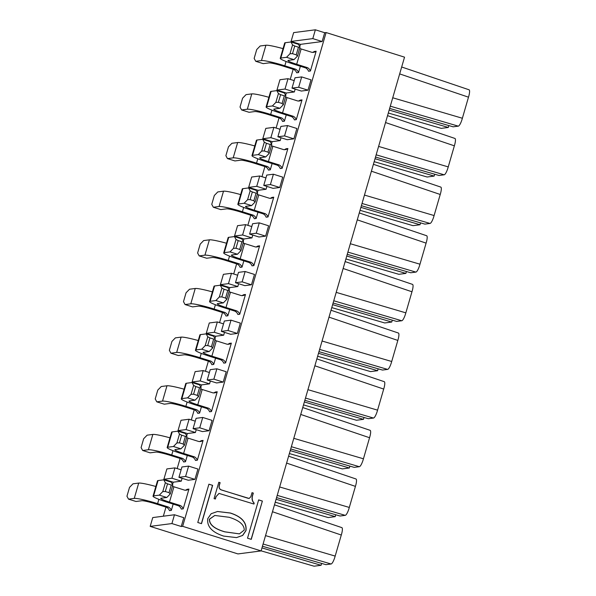 <?xml version="1.0" encoding="UTF-8"?>
<svg xmlns="http://www.w3.org/2000/svg" width="596" height="596" viewBox="0 0 596 596"><rect width="100%" height="100%" fill="white"/><g stroke="black" fill="none" stroke-linecap="round" stroke-linejoin="round"><path stroke-width="0.89" d="M315.366 29.8L312.803 38.613L291.079 41.429L293.634 32.624L315.366 29.8L324.701 32.728L326.101 32.549L404.535 57.156L261.085 550.92L237.953 553.922L150.185 526.387L152.747 517.574L174.472 514.758L183.806 517.686L181.251 526.492L182.652 526.313L326.101 32.549M312.803 38.613L322.138 41.541L324.701 32.728M308.005 90.19L311.015 79.849L301.673 76.914L298.671 87.262L308.005 90.19L301.353 91.054L292.01 88.126L298.671 87.262M287.54 125.562L284.538 135.91L293.873 138.838L296.875 128.498L287.54 125.562L280.887 126.426L277.878 136.775L284.538 135.91M376.158 154.818L444.147 174.799L439.006 175.47L375.51 157.068M444.147 174.799A8.016 1.885 -73.6 0 0 448.244 166.902L378.602 146.43M448.244 166.902L454.361 145.826L385.538 122.552M454.361 145.826A8.016 1.855 -71.3 0 0 454.912 138.436L387.542 115.646M375.026 158.722L434.149 176.103L427.138 177.012L374.176 161.665M434.149 176.103L434.693 174.218M389.158 110.074L448.281 127.455L441.271 128.364L388.309 113.016M448.281 127.455L448.825 125.57M390.298 106.17L458.279 126.151L453.139 126.821L389.642 108.42M458.279 126.151A8.016 1.885 -73.6 0 0 462.377 118.254L392.734 97.781M462.377 118.254L468.493 97.178L399.67 73.904M468.493 97.178A8.016 1.855 -71.3 0 0 469.052 89.787L401.674 66.998M262.806 138.726L270.867 137.683L273.877 127.343L265.816 128.386L262.806 138.726L272.149 141.654L280.209 140.611L281.036 137.765M295.169 89.117L294.342 91.963L285.007 89.035L276.946 90.078L286.281 93.006L285.603 95.33M285.007 89.035L288.01 78.694L279.949 79.737L276.946 90.078M292.01 88.126L295.02 77.778L301.673 76.914M293.873 138.838L287.22 139.702L277.878 136.775M273.877 127.343L280.053 129.28M270.867 137.683L280.209 140.611M288.01 78.694L294.193 80.631M371.405 171.201L440.228 194.475A8.016 1.855 -71.3 0 0 440.779 187.084L373.409 164.295M163.334 516.203L165.979 507.107M172.535 484.526L173.213 482.201L163.87 479.266L166.88 468.925L174.941 467.882L181.117 469.819M177.168 468.583L180.111 458.458M186.667 435.877L187.345 433.553L178.01 430.617L181.013 420.277L189.074 419.234L195.257 421.171M191.301 419.934L194.244 409.81M200.8 387.221L201.478 384.904L192.143 381.969L195.145 371.628L203.206 370.585L209.39 372.522M205.434 371.278L208.376 361.161M214.94 338.573L215.61 336.256L206.276 333.32L209.278 322.98L217.339 321.937L223.522 323.874M219.566 322.63L222.509 312.513M229.073 289.924L229.743 287.607L220.408 284.672L223.411 274.331L231.471 273.288L237.655 275.225M233.699 273.981L236.642 263.857M243.205 241.276L243.883 238.959L234.541 236.023L237.551 225.683L245.604 224.64L251.788 226.577M247.839 225.333L250.774 215.208M257.338 192.627L258.016 190.303L248.674 187.375L251.683 177.034L259.744 175.991L265.92 177.928M261.972 176.684L264.915 166.56M271.471 143.979L272.149 141.654M279.047 117.911L276.104 128.036M291.079 41.429L300.414 44.357L299.736 46.682M293.18 69.263L290.237 79.387M268.61 225.795L265.607 236.135L258.947 236.999L249.612 234.072L252.615 223.724L259.275 222.859L268.61 225.795M259.275 222.859L256.273 233.207L265.607 236.135M254.477 274.443L251.475 284.784L244.814 285.648L235.48 282.72L238.482 272.372L245.142 271.508L254.477 274.443M245.142 271.508L242.14 281.856L251.475 284.784M240.344 323.092L237.342 333.432L230.682 334.296L221.347 331.369L224.349 321.02L231.01 320.156L240.344 323.092M231.01 320.156L228 330.504L237.342 333.432M226.212 371.74L223.202 382.081L216.549 382.945L207.207 380.017L210.217 369.676L216.877 368.805L226.212 371.74M216.877 368.805L213.867 379.153L223.202 382.081M212.079 420.389L209.069 430.729L202.416 431.593L193.074 428.666L196.084 418.325L202.737 417.453L212.079 420.389M202.737 417.453L199.735 427.801L209.069 430.729M197.939 469.037L194.937 479.378L188.276 480.242L178.942 477.314L181.944 466.973L188.604 466.109L197.939 469.037M188.604 466.109L185.602 476.45L194.937 479.378M174.472 514.758L171.916 523.564L181.251 526.492M261.085 550.92L182.652 526.313M171.916 523.564L150.185 526.387M263.745 185.423L266.747 175.075L273.408 174.211L282.742 177.146L279.74 187.487L270.405 184.559L263.745 185.423L273.08 188.351L279.74 187.487M273.408 174.211L270.405 184.559M197.775 522.491L201.508 523.66L212.638 485.353L208.898 484.183L197.775 522.491M208.883 484.235L212.638 485.353M212.496 485.375L201.381 523.623M262.382 501.057L258.649 499.888L247.519 538.188L251.251 539.365L262.382 501.057L251.132 539.328M258.634 499.94L262.24 501.072M360.893 207.371L420.016 224.752L413.006 225.66L360.044 210.314M420.016 224.752L420.56 222.867M362.025 203.467L430.014 223.448L424.873 224.118L361.377 205.717M430.014 223.448A8.016 1.885 -73.6 0 0 434.104 215.551L364.461 195.078M434.104 215.551L440.228 194.475M263.089 544.014L331.078 563.995L325.938 564.658L262.441 546.256M331.078 563.995A8.016 1.885 -73.6 0 0 335.168 556.09L265.525 535.618M335.168 556.09L341.292 535.022L272.469 511.74M341.292 535.022A8.016 1.855 -71.3 0 0 341.843 527.624L274.473 504.834M261.957 547.918L321.08 565.291L314.07 566.2L261.108 550.853M321.08 565.291L321.624 563.406M276.574 497.608L340.07 516.009L345.211 515.346L277.222 495.365M345.211 515.346A8.016 1.885 -73.6 0 0 349.308 507.442L279.666 486.969M349.308 507.442L355.425 486.373L286.601 463.092M355.425 486.373A8.016 1.855 -71.3 0 0 355.976 478.975L288.606 456.186M275.24 502.204L328.202 517.552L335.213 516.643L276.09 499.269M335.213 516.643L335.757 514.758M290.706 448.959L354.203 467.361L359.343 466.698L291.362 446.709M359.343 466.698A8.016 1.885 -73.6 0 0 363.441 458.793L293.798 438.321M363.441 458.793L369.557 437.725L300.734 414.443M369.557 437.725A8.016 1.855 -71.3 0 0 370.116 430.327L302.738 407.537M289.373 453.556L342.335 468.903L349.345 467.994L290.222 450.613M349.345 467.994L349.889 466.109M304.362 401.965L363.478 419.346L356.468 420.255L303.506 404.907M363.478 419.346L364.022 417.461M305.495 398.061L373.476 418.049L368.335 418.712L304.839 400.311M373.476 418.049A8.016 1.885 -73.6 0 0 377.573 410.145L307.931 389.672M377.573 410.145L383.697 389.069L314.867 365.795M383.697 389.069A8.016 1.855 -71.3 0 0 384.249 381.678L316.871 358.889M318.495 353.316L377.611 370.697L370.6 371.606L317.638 356.259M377.611 370.697L378.162 368.812M319.627 349.412L387.609 369.401L382.476 370.064L318.972 351.662M387.609 369.401A8.016 1.885 -73.6 0 0 391.706 361.496L322.064 341.024M391.706 361.496L397.83 340.42L328.999 317.147M397.83 340.42A8.016 1.855 -71.3 0 0 398.381 333.03L331.011 310.24M332.628 304.668L391.743 322.049L384.74 322.957L331.771 307.611M391.743 322.049L392.295 320.164M333.76 300.764L401.749 320.752L396.608 321.415L333.104 303.014M401.749 320.752A8.016 1.885 -73.6 0 0 405.839 312.848L336.196 292.375M405.839 312.848L411.963 291.772L343.132 268.498M411.963 291.772A8.016 1.855 -71.3 0 0 412.514 284.381L345.144 261.592M346.76 256.019L405.883 273.4L398.873 274.309L345.904 258.962M405.883 273.4L406.427 271.515M347.893 252.115L415.881 272.096L410.741 272.767L347.245 254.365M415.881 272.096A8.016 1.885 -73.6 0 0 419.971 264.199L350.329 243.727M419.971 264.199L426.095 243.123L357.272 219.85M426.095 243.123A8.016 1.855 -71.3 0 0 426.647 235.733L359.276 212.943M182.1 478.305L181.273 481.151L171.931 478.223L163.87 479.266M171.931 478.223L174.941 467.882M196.233 429.656L195.406 432.502L186.071 429.574L178.01 430.617M186.071 429.574L189.074 419.234M210.366 381.008L209.539 383.854L200.204 380.926L192.143 381.969M200.204 380.926L203.206 370.585M224.498 332.359L223.671 335.205L214.337 332.277L206.276 333.32M214.337 332.277L217.339 321.937M238.631 283.711L237.804 286.557L228.469 283.629L220.408 284.672M228.469 283.629L231.471 273.288M252.771 235.062L251.937 237.908L242.602 234.98L234.541 236.023M242.602 234.98L245.604 224.64M266.904 186.414L266.077 189.26L256.734 186.332L248.674 187.375M256.734 186.332L259.744 175.991M256.273 233.207L249.612 234.072M242.14 281.856L235.48 282.72M228 330.504L221.347 331.369M213.867 379.153L207.207 380.017M199.735 427.801L193.074 428.666M185.602 476.45L178.942 477.314M224.908 531.833L239.428 533.867L244.248 530.075C244.271 524.703 239.234 520.435 229.14 517.276L214.821 515.466L209.524 519.183C209.308 524.577 214.441 528.794 224.908 531.833L224.766 531.848C214.299 528.816 209.174 524.599 209.382 519.198L214.754 515.473M216.028 496.781L215.38 499.023L214.068 498.614L218.821 482.261L220.125 482.671L219.544 484.69C218.657 487.513 219.41 489.301 221.801 490.039L248.227 498.33L249.173 498.435L250.841 496.706L252.019 492.676L253.322 493.086L252.741 495.105C251.691 498.465 252.183 501.139 254.216 503.143L253.956 504.037L219.052 493.428L215.886 496.803L215.253 498.986M223.671 536.087C212.042 532.325 206.745 526.506 207.773 518.632L211.163 513.722L217.518 511.495L230.376 513.014C241.767 516.687 246.975 522.558 245.992 530.626L242.691 535.446L236.5 537.599L223.671 536.087M218.799 482.313L220.125 482.671M219.991 482.685L219.403 484.704C218.523 487.535 219.276 489.316 221.66 490.054L249.098 498.442M251.996 492.728L253.322 493.086M253.188 493.101L252.6 495.12C251.557 498.48 252.048 501.162 254.075 503.158L254.216 503.143M254.075 503.158L253.836 504M218.985 493.443L215.886 496.803M217.451 511.502L230.235 513.037C241.626 516.71 246.833 522.58 245.857 530.641L242.572 535.446L236.433 537.607M239.361 533.874L224.766 531.848M322.138 41.541L300.414 44.357M294.342 91.963L286.281 93.006M181.273 481.151L173.213 482.201M195.406 432.502L187.345 433.553M209.539 383.854L201.478 384.904M223.671 335.205L215.61 336.256M237.804 286.557L229.743 287.607M251.937 237.908L243.883 238.959M266.077 189.26L258.016 190.303M215.394 304.735L214.143 309.056A20.04 1.93 -163.8 0 0 190.795 303.804L185.073 304.549L192.538 306.888L198.267 306.143A12.024 1.162 16.2 0 1 212.273 309.294L223.038 312.676A6.049 5.886 82.6 0 1 226.003 316.029L227.873 315.783L229.698 309.503M187.129 402.032L185.87 406.353L196.635 409.728L194.765 409.973A6.049 5.886 82.6 0 1 197.738 413.326L199.608 413.08L201.433 406.8M158.864 499.329L157.605 503.65A20.04 1.93 -163.8 0 0 134.256 498.398L128.535 499.143L136.007 501.482L141.729 500.737A12.024 1.162 16.2 0 1 155.735 503.888L166.5 507.27A6.049 5.886 82.6 0 1 169.473 510.623L171.343 510.377L173.168 504.097M201.262 353.383L200.01 357.704A20.04 1.93 -163.8 0 0 176.662 352.452L170.933 353.197L178.405 355.536L184.127 354.791A12.024 1.162 16.2 0 1 198.14 357.943L208.898 361.325A6.049 5.886 82.6 0 1 211.871 364.678L213.74 364.432L215.566 358.151M172.996 450.68L171.737 455.001L182.503 458.376L180.633 458.622A6.049 5.886 82.6 0 1 183.605 461.975L185.475 461.729L187.3 455.448M286.065 61.492L284.814 65.813L295.571 69.188L293.701 69.434A6.049 5.886 82.6 0 1 296.674 72.787L298.544 72.541L300.369 66.26M271.932 110.141L270.673 114.462L281.439 117.837L279.569 118.082A6.049 5.886 82.6 0 1 282.541 121.435L284.411 121.189L286.236 114.909M243.667 207.438L242.408 211.759L253.173 215.134L251.303 215.38A6.049 5.886 82.6 0 1 254.276 218.732L256.146 218.486L257.971 212.206M229.527 256.086L228.275 260.407L239.041 263.782L237.171 264.028A6.049 5.886 82.6 0 1 240.143 267.38L242.006 267.135L243.839 260.854M257.8 158.789L256.541 163.11L267.306 166.485L265.436 166.731A6.049 5.886 82.6 0 1 268.409 170.084L270.279 169.838L272.104 163.557M259.618 245.835A6.049 5.886 -97.4 0 1 255.356 246.923L244.598 243.54L240.143 258.865L250.909 262.24L249.039 262.486A6.049 5.886 82.6 0 1 252.011 265.838L253.881 265.592L259.618 245.835L257.748 246.073A6.049 5.886 82.6 0 1 255.975 246.975M273.75 197.187A6.049 5.886 -97.4 0 1 269.489 198.267L258.731 194.892L254.276 210.217L265.041 213.591L263.171 213.837A6.049 5.886 82.6 0 1 266.144 217.19L268.014 216.944L273.75 197.187L271.88 197.425A6.049 5.886 82.6 0 1 270.107 198.326M217.22 391.781A6.049 5.886 -97.4 0 1 212.958 392.868L202.193 389.486L197.745 404.811L208.503 408.185L206.633 408.431A6.049 5.886 82.6 0 1 209.606 411.784L211.476 411.538L217.22 391.781L215.35 392.026A6.049 5.886 82.6 0 1 213.577 392.92M231.352 343.132A6.049 5.886 -97.4 0 1 227.091 344.22L216.326 340.837L211.878 356.162L222.636 359.537L220.773 359.783A6.049 5.886 82.6 0 1 223.738 363.135L225.608 362.889L231.352 343.132L229.482 343.378A6.049 5.886 82.6 0 1 227.709 344.272M245.485 294.484A6.049 5.886 -97.4 0 1 241.224 295.571L230.458 292.189L226.011 307.514L236.776 310.889L234.906 311.134A6.049 5.886 82.6 0 1 237.879 314.487L239.741 314.241L245.485 294.484L243.615 294.729A6.049 5.886 82.6 0 1 241.842 295.623M203.087 440.429A6.049 5.886 -97.4 0 1 198.826 441.517L188.06 438.135L183.605 453.459L194.37 456.834L192.501 457.08A6.049 5.886 82.6 0 1 195.473 460.432L197.343 460.194L203.087 440.429L201.217 440.675A6.049 5.886 82.6 0 1 199.436 441.569M287.89 148.538A6.049 5.886 -97.4 0 1 283.621 149.618L272.864 146.244L268.409 161.568L279.174 164.943L277.304 165.189A6.049 5.886 82.6 0 1 280.276 168.541L282.146 168.296L287.89 148.538L286.02 148.776A6.049 5.886 82.6 0 1 284.24 149.678M188.947 489.078A6.049 5.886 -97.4 0 1 184.685 490.165L173.928 486.783L169.473 502.108L180.238 505.483L178.368 505.728A6.049 5.886 82.6 0 1 181.34 509.081L183.21 508.842L188.947 489.078L187.084 489.323A6.049 5.886 82.6 0 1 185.304 490.217M302.023 99.89A6.049 5.886 -97.4 0 1 297.762 100.97L286.996 97.595L282.541 112.92L293.306 116.294L291.437 116.54A6.049 5.886 82.6 0 1 294.409 119.893L296.279 119.647L302.023 99.89L300.153 100.128A6.049 5.886 82.6 0 1 298.373 101.029M316.156 51.241A6.049 5.886 -97.4 0 1 311.894 52.321L301.129 48.947L296.681 64.271L307.439 67.646L305.569 67.892A6.049 5.886 82.6 0 1 308.542 71.244L310.412 70.998L316.156 51.241L314.286 51.479A6.049 5.886 82.6 0 1 312.513 52.381M214.143 309.056L224.901 312.431A6.049 5.886 -97.4 0 1 227.873 315.783M223.038 312.676L224.901 312.431M196.635 409.728A6.049 5.886 -97.4 0 1 199.608 413.08M194.765 409.973L184.008 406.591A12.024 1.162 16.2 0 0 169.994 403.44L164.273 404.185L156.8 401.846L155.221 398.94L157.791 390.082L161.255 386.521L166.977 385.776A20.04 1.93 16.2 0 1 184.112 389.188M157.605 503.65L168.37 507.025A6.049 5.886 -97.4 0 1 171.343 510.377M166.5 507.27L168.37 507.025M200.01 357.704L210.768 361.079A6.049 5.886 -97.4 0 1 213.74 364.432M208.898 361.325L210.768 361.079M182.503 458.376A6.049 5.886 -97.4 0 1 185.475 461.729M180.633 458.622L169.867 455.24A12.024 1.162 16.2 0 0 155.861 452.088L150.14 452.833L142.667 450.494L141.088 447.589L143.658 438.731L147.123 435.169L152.844 434.424A20.04 1.93 16.2 0 1 169.979 437.837M295.571 69.188A6.049 5.886 -97.4 0 1 298.544 72.541M293.701 69.434L282.944 66.052A12.024 1.162 16.2 0 0 268.93 62.9L263.209 63.645L255.736 61.299L261.465 60.561A20.04 1.93 -163.8 0 1 284.814 65.813M281.439 117.837A6.049 5.886 -97.4 0 1 284.411 121.189M279.569 118.082L268.803 114.7A12.024 1.162 16.2 0 0 254.797 111.549L249.076 112.294L241.603 109.947L247.333 109.21A20.04 1.93 -163.8 0 1 270.673 114.462M253.173 215.134A6.049 5.886 -97.4 0 1 256.146 218.486M251.303 215.38L240.538 211.997A12.024 1.162 16.2 0 0 226.532 208.846L220.811 209.591L213.338 207.252L219.06 206.507A20.04 1.93 -163.8 0 1 242.408 211.759M239.041 263.782A6.049 5.886 -97.4 0 1 242.006 267.135M237.171 264.028L226.405 260.646A12.024 1.162 16.2 0 0 212.4 257.494L206.67 258.239L199.206 255.9L204.927 255.155A20.04 1.93 -163.8 0 1 228.275 260.407M267.306 166.485A6.049 5.886 -97.4 0 1 270.279 169.838M265.436 166.731L254.671 163.349A12.024 1.162 16.2 0 0 240.665 160.197L234.943 160.942L227.471 158.596L225.884 155.698L228.462 146.839L231.926 143.278L237.648 142.533A20.04 1.93 16.2 0 1 254.783 145.946M250.909 262.24A6.049 5.886 -97.4 0 1 253.881 265.592M249.039 262.486L238.273 259.111A20.04 1.93 -163.8 0 1 223.701 252.913A20.04 1.93 -163.8 0 1 224.275 252.644L228.722 237.32L234.451 236.575L241.916 238.921L243.503 241.827L240.926 250.685L237.469 254.246L231.74 254.984A12.024 1.162 16.2 0 0 231.404 255.148A12.024 1.162 16.2 0 0 240.143 258.865M265.041 213.591A6.049 5.886 -97.4 0 1 268.014 216.944M263.171 213.837L252.406 210.463A20.04 1.93 -163.8 0 1 237.841 204.264A20.04 1.93 -163.8 0 1 238.407 203.996L242.855 188.671L248.584 187.926L256.049 190.273L257.636 193.179L255.066 202.037L251.601 205.598L245.88 206.335A12.024 1.162 16.2 0 0 245.537 206.499A12.024 1.162 16.2 0 0 254.276 210.217M208.503 408.185A6.049 5.886 -97.4 0 1 211.476 411.538M206.633 408.431L195.875 405.057A20.04 1.93 -163.8 0 1 181.303 398.858A20.04 1.93 -163.8 0 1 181.869 398.59L186.325 383.265L192.046 382.52L199.518 384.867L201.098 387.772L198.528 396.631L195.063 400.192L189.342 400.929A12.024 1.162 16.2 0 0 188.999 401.093A12.024 1.162 16.2 0 0 197.745 404.811M222.636 359.537A6.049 5.886 -97.4 0 1 225.608 362.889M220.773 359.783L210.008 356.408A20.04 1.93 -163.8 0 1 195.436 350.21A20.04 1.93 -163.8 0 1 196.002 349.941L200.457 334.617L206.179 333.872L213.651 336.219L215.238 339.124L212.66 347.982L209.196 351.543L203.474 352.281A12.024 1.162 16.2 0 0 203.132 352.445A12.024 1.162 16.2 0 0 211.878 356.162M236.776 310.889A6.049 5.886 -97.4 0 1 239.741 314.241M234.906 311.134L224.141 307.76A20.04 1.93 -163.8 0 1 209.569 301.561A20.04 1.93 -163.8 0 1 210.142 301.293L214.59 285.968L220.311 285.223L227.784 287.57L229.371 290.475L226.793 299.334L223.336 302.895L217.607 303.632A12.024 1.162 16.2 0 0 217.264 303.796A12.024 1.162 16.2 0 0 226.011 307.514M194.37 456.834A6.049 5.886 -97.4 0 1 197.343 460.194M192.501 457.08L181.743 453.705A20.04 1.93 -163.8 0 1 167.171 447.507A20.04 1.93 -163.8 0 1 167.737 447.238L172.192 431.914L177.913 431.169L185.386 433.515L186.965 436.421L184.395 445.279L180.931 448.84L175.209 449.578A12.024 1.162 16.2 0 0 174.866 449.742A12.024 1.162 16.2 0 0 183.605 453.459M279.174 164.943A6.049 5.886 -97.4 0 1 282.146 168.296M277.304 165.189L266.539 161.814A20.04 1.93 -163.8 0 1 251.974 155.616A20.04 1.93 -163.8 0 1 252.54 155.347L256.995 140.023L262.717 139.278L270.182 141.624L271.769 144.53L269.198 153.388L265.734 156.942L260.012 157.687A12.024 1.162 16.2 0 0 259.67 157.851A12.024 1.162 16.2 0 0 268.409 161.568M180.238 505.483A6.049 5.886 -97.4 0 1 183.21 508.842M178.368 505.728L167.603 502.353A20.04 1.93 -163.8 0 1 153.038 496.155A20.04 1.93 -163.8 0 1 153.604 495.887L158.052 480.562L163.781 479.817L171.246 482.164L172.833 485.07L170.262 493.928L166.798 497.489L161.076 498.226A12.024 1.162 16.2 0 0 160.734 498.39A12.024 1.162 16.2 0 0 169.473 502.108M293.306 116.294A6.049 5.886 -97.4 0 1 296.279 119.647M291.437 116.54L280.679 113.158A20.04 1.93 -163.8 0 1 266.107 106.967A20.04 1.93 -163.8 0 1 266.673 106.699L271.128 91.374L276.849 90.629L284.322 92.976L285.901 95.881L283.331 104.74L279.867 108.293L274.145 109.038A12.024 1.162 16.2 0 0 273.802 109.202A12.024 1.162 16.2 0 0 282.541 112.92M307.439 67.646A6.049 5.886 -97.4 0 1 310.412 70.998M305.569 67.892L294.811 64.51A20.04 1.93 -163.8 0 1 280.239 58.319A20.04 1.93 -163.8 0 1 280.805 58.05L285.26 42.726L290.982 41.981L298.454 44.328L300.034 47.233L297.464 56.091L293.999 59.645L288.278 60.39A12.024 1.162 16.2 0 0 287.935 60.554A12.024 1.162 16.2 0 0 296.681 64.271M185.073 304.549L183.486 301.643L186.056 292.785L189.521 289.224L195.242 288.479A20.04 1.93 16.2 0 1 212.377 291.891M185.87 406.353A20.04 1.93 -163.8 0 0 162.529 401.101L156.8 401.846M128.535 499.143L126.948 496.237L129.526 487.379L132.99 483.818L138.712 483.073A20.04 1.93 16.2 0 1 155.847 486.485M170.933 353.197L169.353 350.292L171.924 341.433L175.388 337.872L181.109 337.127A20.04 1.93 16.2 0 1 198.245 340.54M171.737 455.001A20.04 1.93 -163.8 0 0 148.397 449.749L142.667 450.494M255.736 61.299L254.157 58.401L256.727 49.542L260.191 45.981L265.913 45.236A20.04 1.93 16.2 0 1 283.048 48.648M241.603 109.947L240.024 107.049L242.594 98.191L246.059 94.63L251.78 93.885A20.04 1.93 16.2 0 1 268.915 97.297M213.338 207.252L211.751 204.346L214.329 195.488L217.786 191.927L223.515 191.182A20.04 1.93 16.2 0 1 240.65 194.594M199.206 255.9L197.619 252.995L200.196 244.136L203.653 240.575L209.382 239.83A20.04 1.93 16.2 0 1 226.51 243.243M256.541 163.11A20.04 1.93 -163.8 0 0 233.192 157.858L227.471 158.596M223.701 252.913L228.156 237.588A20.04 1.93 16.2 0 1 228.722 237.32M243.138 243.071A12.024 1.162 -163.8 0 0 244.598 243.54M237.841 204.264L242.289 188.939A20.04 1.93 16.2 0 1 242.855 188.671M257.271 194.423A12.024 1.162 -163.8 0 0 258.731 194.892M181.303 398.858L185.758 383.533A20.04 1.93 16.2 0 1 186.325 383.265M200.74 389.024A12.024 1.162 -163.8 0 0 202.193 389.486M195.436 350.21L199.891 334.885A20.04 1.93 16.2 0 1 200.457 334.617M214.873 340.376A12.024 1.162 -163.8 0 0 216.326 340.837M209.569 301.561L214.024 286.236A20.04 1.93 16.2 0 1 214.59 285.968M229.006 291.727A12.024 1.162 -163.8 0 0 230.458 292.189M167.171 447.507L171.618 432.182A20.04 1.93 16.2 0 1 172.192 431.914M186.608 437.673A12.024 1.162 -163.8 0 0 188.06 438.135M251.974 155.616L256.422 140.291A20.04 1.93 16.2 0 1 256.995 140.023M271.404 145.774A12.024 1.162 -163.8 0 0 272.864 146.244M153.038 496.155L157.486 480.83A20.04 1.93 16.2 0 1 158.052 480.562M172.468 486.321A12.024 1.162 -163.8 0 0 173.928 486.783M266.107 106.967L270.554 91.642A20.04 1.93 16.2 0 1 271.128 91.374M285.544 97.126A12.024 1.162 -163.8 0 0 286.996 97.595M280.239 58.319L284.694 42.994A20.04 1.93 16.2 0 1 285.26 42.726M299.676 48.477A12.024 1.162 -163.8 0 0 301.129 48.947M237.469 254.246L229.996 251.899L224.275 252.644M229.996 251.899L233.461 248.338L236.031 239.48L234.451 236.575M251.601 205.598L244.129 203.251L238.407 203.996M244.129 203.251L247.593 199.69L250.164 190.832L248.584 187.926M195.063 400.192L187.598 397.845L181.869 398.59M187.598 397.845L191.055 394.284L193.633 385.426L192.046 382.52M209.196 351.543L201.731 349.196L196.002 349.941M201.731 349.196L205.188 345.635L207.766 336.777L206.179 333.872M223.336 302.895L215.864 300.548L210.142 301.293M215.864 300.548L219.328 296.987L221.898 288.129L220.311 285.223M180.931 448.84L173.458 446.493L167.737 447.238M173.458 446.493L176.923 442.932L179.5 434.074L177.913 431.169M265.734 156.942L258.262 154.602L252.54 155.347M258.262 154.602L261.726 151.041L264.296 142.183L262.717 139.278M166.798 497.489L159.326 495.142L153.604 495.887M159.326 495.142L162.79 491.581L165.36 482.723L163.781 479.817M279.867 108.293L272.394 105.954L266.673 106.699M272.394 105.954L275.859 102.393L278.436 93.535L276.849 90.629M293.999 59.645L286.534 57.305L280.805 58.05M286.534 57.305L289.991 53.744L292.569 44.886L290.982 41.981M236.031 239.48L238.191 240.605L235.964 248.264L239.704 249.441L241.931 241.775L238.191 240.605M241.931 241.775L243.503 241.827M240.926 250.685L239.704 249.441M235.964 248.264L233.461 248.338M255.066 202.037L253.836 200.792L256.064 193.126L252.324 191.957L250.104 199.615L253.836 200.792M250.104 199.615L247.593 199.69M250.164 190.832L252.324 191.957M256.064 193.126L257.636 193.179M193.633 385.426L195.793 386.551L193.566 394.209L197.298 395.386L199.526 387.72L195.793 386.551M199.526 387.72L201.098 387.772M198.528 396.631L197.298 395.386M193.566 394.209L191.055 394.284M207.766 336.777L209.926 337.902L207.699 345.561L211.438 346.738L213.659 339.072L209.926 337.902M213.659 339.072L215.238 339.124M212.66 347.982L211.438 346.738M207.699 345.561L205.188 345.635M221.898 288.129L224.059 289.254L221.831 296.912L225.571 298.089L227.791 290.423L224.059 289.254M227.791 290.423L229.371 290.475M226.793 299.334L225.571 298.089M221.831 296.912L219.328 296.987M179.5 434.074L181.661 435.199L179.433 442.858L183.166 444.035L185.393 436.369L181.661 435.199M185.393 436.369L186.965 436.421M184.395 445.279L183.166 444.035M179.433 442.858L176.923 442.932M264.296 142.183L266.464 143.308L264.237 150.967L267.969 152.144L270.197 144.478L266.464 143.308M270.197 144.478L271.769 144.53M269.198 153.388L267.969 152.144M264.237 150.967L261.726 151.041M165.36 482.723L167.528 483.848L165.301 491.506L169.033 492.683L171.261 485.017L167.528 483.848M171.261 485.017L172.833 485.07M170.262 493.928L169.033 492.683M165.301 491.506L162.79 491.581M278.436 93.535L280.597 94.66L278.369 102.318L282.102 103.495L284.329 95.829L280.597 94.66M284.329 95.829L285.901 95.881M283.331 104.74L282.102 103.495M278.369 102.318L275.859 102.393M292.569 44.886L294.729 46.011L292.502 53.67L296.234 54.847L298.462 47.181L294.729 46.011M298.462 47.181L300.034 47.233M297.464 56.091L296.234 54.847M292.502 53.67L289.991 53.744M195.242 288.479L190.795 303.804M166.977 385.776L162.529 401.101M138.712 483.073L134.256 498.398M181.109 337.127L176.662 352.452M152.844 434.424L148.397 449.749M265.913 45.236L261.465 60.561M251.78 93.885L247.333 109.21M223.515 191.182L219.06 206.507M209.382 239.83L204.927 255.155M237.648 142.533L233.192 157.858"/></g></svg>
